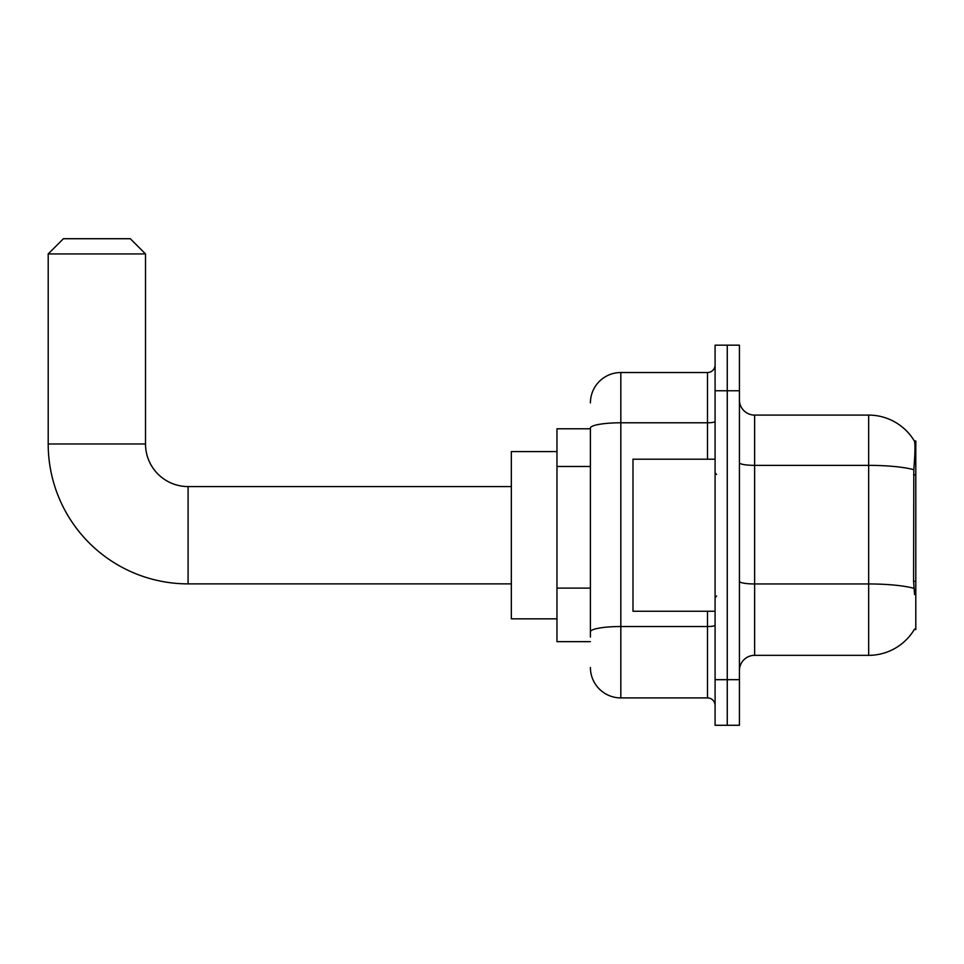 <?xml version="1.0" encoding="UTF-8"?>
<svg xmlns="http://www.w3.org/2000/svg" width="964" height="964" viewBox="0 0 964 964"><rect width="100%" height="100%" fill="white"/><g stroke="black" fill="none" stroke-linecap="round" stroke-linejoin="round"><path stroke-width="1.45" d="M914.306 629.492L914.571 629.034A53.213 53.213 0 0 1 868.66 655.339A53.213 53.213 0 0 0 914.306 629.492L915.8 629.492L915.8 440.946L914.414 441.138A53.213 53.213 0 0 0 868.66 415.098A53.213 53.213 0 0 1 914.306 440.946A53.213 53.213 0 0 0 868.66 415.098L754.631 415.098A15.207 15.207 0 0 1 739.424 399.891A15.207 15.207 0 0 0 754.631 415.098L754.631 655.339A15.207 15.207 0 0 0 739.424 670.546M590.414 428.787L556.963 428.787L556.963 641.65L590.414 641.65M727.254 679.668L727.254 725.277L739.424 725.277L739.424 679.668L727.254 679.668L727.254 725.277L715.095 725.277L715.095 679.668L727.254 679.668L727.254 390.769L727.254 679.668M715.095 679.668L715.095 345.16L727.254 345.16L727.254 390.769L727.254 345.16L739.424 345.16L739.424 679.668M914.571 594.523L913.595 581.304L913.812 469.709C915.125 453.164 915.33 443.645 914.414 441.138A53.213 53.213 0 0 0 868.66 415.098L868.66 465.359L754.631 465.359A15.207 2.639 0 0 1 739.424 462.72M913.98 588.353A53.213 9.242 180 0 0 868.66 583.955L868.66 655.339L754.631 655.339M590.414 637.096L590.414 428.064A30.414 5.278 180 0 1 620.828 422.786L707.492 422.786L707.492 372.526A7.604 7.604 0 0 0 715.095 364.922M590.414 402.928A30.414 30.414 0 0 1 620.828 372.526L620.828 697.912L707.492 697.912L707.492 611.248M620.828 372.526L707.492 372.526M715.095 705.515A7.604 7.604 0 0 0 707.492 697.912M620.828 697.912A30.414 30.414 0 0 1 590.414 667.498M715.095 459.189L632.986 459.189L632.986 611.248L715.095 611.248M511.342 583.871L188.088 583.871A139.888 139.888 0 0 1 48.2 443.982L48.2 253.93L63.407 238.723L130.309 238.723L145.516 253.93L48.2 253.93M188.088 583.871L188.088 486.567A42.573 42.573 0 0 1 145.516 443.982L145.516 253.93M556.963 451.586L511.342 451.586L511.342 618.84L556.963 618.84M915.8 474.866L913.595 474.866M915.8 581.304L913.595 581.304M590.414 466.48L556.963 466.48M590.414 588.112L556.963 588.112M913.812 469.709A53.213 9.242 180 0 0 868.66 465.359L868.66 583.955L754.631 583.955A15.207 2.639 -0 0 1 739.424 581.316M739.424 390.769L715.095 390.769M715.095 625.214A7.604 1.326 0 0 1 707.492 626.528L620.828 626.528A30.414 5.278 180 0 0 590.414 631.806M707.492 459.189L707.492 422.786A7.604 1.326 0 0 0 715.095 421.461M48.2 443.982L145.516 443.982M716.614 474.396L715.095 472.878M716.614 596.041L715.095 597.559M511.342 486.567L188.088 486.567"/></g></svg>
